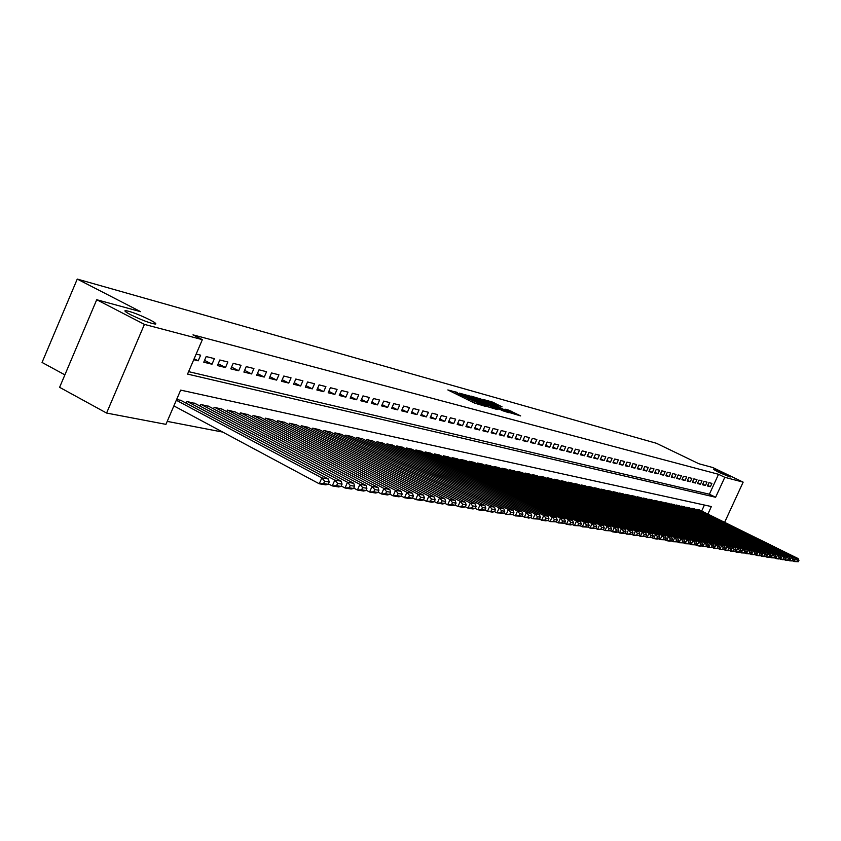 <?xml version="1.0" encoding="UTF-8"?>
<svg xmlns="http://www.w3.org/2000/svg" width="841" height="841" viewBox="0 0 841 841"><rect width="100%" height="100%" fill="white"/><g stroke="black" fill="none" stroke-linecap="round" stroke-linejoin="round"><path stroke-width="1.26" d="M457.493 392.537L447.843 389.94L474.313 403.018L485.236 406.298L458.881 394.145L456.211 392.453L457.493 392.537M469.215 400.421L468.679 400.232L469.436 398.55M718.761 472.358L730.167 477.036L724.805 473.977L713.441 469.32L718.761 472.358M130.639 314.723C141.971 320.211 150.234 323.333 155.448 324.1C156.689 323.848 154.891 322.46 150.045 319.916C138.839 314.492 130.607 311.38 125.341 310.581C124.047 310.802 125.824 312.179 130.639 314.723M502.056 406.834L492.09 401.935L482.934 399.401L509.509 412.584L520.653 415.917L508.942 410.208L504.999 409.147L512.442 413.215L506.145 410.702L486.981 400.989L502.056 406.834M707.88 514.093L711.349 506.555L180.668 390.108L165.94 424.358L106.586 413.057L59.606 387.323L96.726 299.722L140.657 311.685L77.256 279.075L656.411 443.281L698.903 463.748L712.726 467.512L743.15 482.145L724.627 522.345M96.726 299.722L144.421 324.395L202.355 339.659L187.554 374.087L715.617 497.262L724.795 477.31L743.15 482.145M188.605 371.638L709.383 494.224L718.54 474.303L192.988 334.855L202.355 339.659M718.54 474.303L724.795 477.31M470.277 396.174L459.249 393.115L485.488 406.056L497.157 409.535L470.277 396.174L469.835 397.162L485.551 404.91L488.285 406.624L484.984 405.562L461.972 394.208L469.867 397.183M471.013 396.069L482.408 399.549L509.047 412.763L502.834 410.776L490.082 404.668L488.158 404.447L498.082 409.578L470.96 396.185M193.724 359.727L198.203 360.831L200.642 355.175L196.163 354.061M214.402 358.634L206.182 356.563L203.764 362.198L211.995 364.227L214.402 358.634M227.869 362.008L219.827 359.99L217.42 365.551L225.483 367.538L227.869 362.008M241.041 365.309L233.178 363.333L230.791 368.842L238.676 370.776L241.041 365.309M253.94 368.547L246.234 366.613L243.879 372.058L251.596 373.951L253.94 368.547M266.565 371.711L259.028 369.819L256.684 375.202L264.242 377.062L266.565 371.711M278.928 374.813L271.548 372.952L269.225 378.292L276.626 380.111L278.928 374.813M291.039 377.84L283.806 376.032L281.514 381.309L288.757 383.086L291.039 377.84M302.897 380.815L295.811 379.039L293.541 384.263L300.636 386.008L302.897 380.815M314.523 383.738L307.575 381.993L305.325 387.154L312.284 388.868L314.523 383.738M325.909 386.587L319.107 384.884L316.868 389.993L323.69 391.675L325.909 386.587M337.073 389.394L330.408 387.722L328.19 392.779L334.876 394.418L337.073 389.394M348.027 392.137L341.478 390.497L339.291 395.501L345.84 397.12L348.027 392.137M358.76 394.828L352.347 393.22L350.161 398.182L356.595 399.759L358.76 394.828M369.283 397.467L362.997 395.89L360.831 400.8L367.139 402.355L369.283 397.467M379.617 400.053L373.446 398.508L371.301 403.375L377.483 404.889L379.617 400.053M389.751 402.597L383.696 401.083L381.572 405.898L387.638 407.391L389.751 402.597M399.696 405.089L393.746 403.596L391.643 408.369L397.593 409.84L399.696 405.089M409.451 407.538L403.617 406.077L401.535 410.807L407.38 412.237L409.451 407.538M419.039 409.945L413.309 408.505L411.238 413.194L416.978 414.602L419.039 409.945M428.447 412.3L422.823 410.892L420.763 415.528L426.398 416.915L428.447 412.3M437.677 414.613L432.158 413.236L430.119 417.83L435.649 419.186L437.677 414.613M446.76 416.894L441.336 415.528L439.307 420.09L444.742 421.425L446.76 416.894M455.675 419.123L450.345 417.788L448.337 422.308L453.677 423.622L455.675 419.123M464.432 421.32L459.197 420.006L457.199 424.484L462.445 425.777L464.432 421.32M473.031 423.486L467.89 422.193L465.914 426.629L471.065 427.89L473.031 423.486M481.494 425.599L476.437 424.337L474.471 428.731L479.538 429.972L481.494 425.599M489.798 427.691L484.837 426.44L482.892 430.802L487.864 432.022L489.798 427.691M497.977 429.73L493.089 428.511L491.155 432.831L496.053 434.03L497.977 429.73M506.009 431.748L501.204 430.55L499.291 434.829L504.106 436.016L506.009 431.748M513.914 433.735L509.183 432.547L507.281 436.794L512.022 437.961L513.914 433.735M521.683 435.68L517.036 434.513L515.144 438.729L519.801 439.875L521.683 435.68M529.325 437.593L524.752 436.447L522.881 440.631L527.465 441.756L529.325 437.593M536.842 439.486L532.353 438.35L530.492 442.492L534.992 443.606L536.842 439.486M544.243 441.336L539.817 440.232L537.977 444.332L542.403 445.425L544.243 441.336M551.528 443.165L547.165 442.072L545.336 446.15L549.699 447.223L551.528 443.165M558.687 444.963L554.408 443.88L552.579 447.927L556.879 448.978L558.687 444.963M565.741 446.729L561.525 445.667L559.717 449.683L563.943 450.723L565.741 446.729M572.679 448.463L568.527 447.423L566.739 451.407L570.892 452.426L572.679 448.463M579.523 450.187L575.433 449.157L573.646 453.099L577.746 454.108L579.523 450.187M586.251 451.869L582.224 450.86L580.448 454.781L584.484 455.769L586.251 451.869M592.873 453.53L588.91 452.542L587.155 456.421L591.128 457.399L592.873 453.53M599.402 455.17L595.502 454.193L593.757 458.051L597.667 459.007L599.402 455.17M605.825 456.779L601.988 455.811L600.253 459.638L604.101 460.595L605.825 456.779M612.164 458.366L608.379 457.42L606.655 461.215L610.45 462.151L612.164 458.366M618.398 459.932L614.666 458.997L612.963 462.771L616.695 463.685L618.398 459.932M624.548 461.478L620.868 460.553L619.176 464.295L622.855 465.199L624.548 461.478M630.603 462.992L626.987 462.087L625.294 465.798L628.931 466.692L630.603 462.992M636.574 464.495L633.01 463.591L631.328 467.281L634.902 468.164L636.574 464.495M642.461 465.967L638.939 465.084L637.278 468.742L640.8 469.614L642.461 465.967M648.264 467.417L644.795 466.545L643.134 470.182L646.613 471.034L648.264 467.417M653.983 468.858L650.556 467.995L648.916 471.601L652.343 472.442L653.983 468.858M659.617 470.266L656.243 469.425L654.613 472.999L657.988 473.83L659.617 470.266M665.178 471.664L661.856 470.823L660.227 474.387L663.56 475.207L665.178 471.664M670.655 473.031L667.376 472.211L665.767 475.743L669.058 476.553L670.655 473.031M676.069 474.387L672.832 473.578L671.234 477.089L674.471 477.888L676.069 474.387M681.399 475.733L678.203 474.934L676.616 478.413L679.812 479.191L681.399 475.733M686.655 477.047L683.512 476.258L681.925 479.717L685.079 480.495L686.655 477.047M691.849 478.35L688.747 477.572L687.171 481.01L690.282 481.767L691.849 478.35M696.968 479.633L693.899 478.865L692.343 482.271L695.412 483.028L696.968 479.633M702.014 480.894L698.997 480.137L697.441 483.533L700.469 484.269L702.014 480.894M707.008 482.145L704.022 481.399L702.477 484.763L705.462 485.499L707.008 482.145M707.439 485.982L710.393 486.708L711.917 483.386L708.974 482.639L707.439 485.982M167.222 421.383L222.791 432.106M701.667 511.023L704.422 505.031M181.141 400.516L176.684 399.37M186.113 403.165L186.828 401.514L195.08 403.459M199.958 406.056L200.652 404.437L208.726 406.34M213.498 408.873L214.182 407.296L222.077 409.157M226.755 411.627L227.417 410.103L235.154 411.922M239.727 414.34L240.368 412.836L247.948 414.624M252.426 416.978L253.057 415.528L260.479 417.262M264.862 419.575L265.483 418.156L272.747 419.859M277.046 422.119L277.656 420.721L284.773 422.392M288.989 424.6L289.577 423.244L296.558 424.884M300.689 427.049L301.267 425.714L308.1 427.323M312.148 429.436L312.715 428.143L319.422 429.709M323.386 431.78L323.943 430.518L330.513 432.053M334.413 434.082L334.96 432.842L341.404 434.355M345.22 436.342L345.756 435.123L352.074 436.605M355.827 438.55L356.342 437.373L362.545 438.823M366.224 440.726L366.739 439.57L372.815 440.989M376.432 442.86L376.936 441.725L382.907 443.123M386.45 444.952L386.944 443.838L392.8 445.215M396.279 447.002L396.763 445.919L402.513 447.265M405.93 449.02L406.403 447.959L412.058 449.283M415.412 451.007L415.875 449.956L421.425 451.26M424.726 452.952L425.178 451.922L430.634 453.204M433.872 454.865L434.313 453.856L439.664 455.107M442.85 456.737L443.291 455.759L448.547 456.989M451.68 458.587L452.111 457.62L457.283 458.829M460.353 460.395L460.773 459.459L465.861 460.647M468.879 462.182L469.289 461.257L474.292 462.424M477.257 463.938L477.667 463.023L482.576 464.179M485.499 465.662L485.898 464.768L490.724 465.893M493.604 467.354L493.993 466.482L498.745 467.585M501.572 469.026L501.951 468.164L506.629 469.257M509.404 470.666L509.783 469.825L514.377 470.897M517.12 472.274L517.488 471.454L522.009 472.505M524.7 473.861L525.068 473.052L529.515 474.093M532.164 475.428L532.521 474.629L536.905 475.649M539.512 476.963L539.859 476.185L544.169 477.183M546.734 478.476L547.081 477.709L551.328 478.697M553.851 479.969L554.187 479.212L558.371 480.19M560.852 481.441L561.189 480.695L565.299 481.651M567.749 482.881L568.085 482.145L572.132 483.091M574.54 484.3L574.866 483.586L578.85 484.511M581.236 485.709L581.552 484.994L585.473 485.909M587.817 487.086L588.132 486.392L592.001 487.296M594.303 488.442L594.619 487.759L598.424 488.653M600.695 489.788L601 489.115L604.763 489.988M607.002 491.102L607.297 490.44L610.997 491.302M613.205 492.405L613.499 491.754L617.147 492.605M619.323 493.688L619.607 493.047L623.202 493.888M625.347 494.95L625.63 494.319L629.173 495.149M631.286 496.201L631.57 495.58L635.06 496.39M637.142 497.43L637.425 496.81L640.863 497.62M642.923 498.639L643.197 498.04L646.592 498.829M648.611 499.827L648.884 499.239L652.227 500.017M654.224 501.005L654.498 500.427L657.799 501.194M659.764 502.172L660.027 501.593L663.286 502.35M665.22 503.317L665.483 502.75L668.69 503.496M670.613 504.442L670.866 503.885L674.03 504.621M675.922 505.557L676.175 505.01L679.297 505.735M681.168 506.66L681.41 506.124L684.5 506.839M686.34 507.743L686.582 507.207L689.62 507.922M691.439 508.816L691.68 508.29L694.687 508.984M696.474 509.877L696.716 509.352L699.68 510.045M77.256 279.075L42.05 362.45L64.883 374.855M106.586 413.057L144.421 324.395M709.383 494.224L715.617 497.262M198.203 360.831L194.155 358.729M211.995 364.227L204.552 360.358M225.483 367.538L218.197 363.764M238.676 370.776L231.548 367.096M251.596 373.951L244.615 370.355M264.242 377.062L257.409 373.541M276.626 380.111L269.929 376.663M288.757 383.086L282.198 379.722M300.636 386.008L294.213 382.718M312.284 388.868L305.987 385.651M323.69 391.675L317.52 388.521M334.876 394.418L328.82 391.338M345.84 397.12L339.901 394.093M356.595 399.759L350.771 396.805M367.139 402.355L361.43 399.454M377.483 404.889L371.88 402.051M387.638 407.391L382.14 404.605M397.593 409.84L392.2 407.107M407.38 412.237L402.082 409.567M416.978 414.602L411.775 411.974M426.398 416.915L421.288 414.34M435.649 419.186L430.634 416.663M444.742 421.425L439.811 418.944M453.677 423.622L448.831 421.194M462.445 425.777L457.693 423.391M471.065 427.89L466.387 425.557M479.538 429.972L474.944 427.68M487.864 432.022L483.344 429.762M496.053 434.03L491.607 431.822M504.106 436.016L499.733 433.83M512.022 437.961L507.722 435.817M519.801 439.875L515.575 437.772M527.465 441.756L523.302 439.685M534.992 443.606L530.902 441.578M542.403 445.425L538.377 443.428M549.699 447.223L545.735 445.257M556.879 448.978L552.979 447.055M563.943 450.723L560.106 448.821M570.892 452.426L567.118 450.555M577.746 454.108L574.025 452.269M584.484 455.769L580.826 453.961M591.128 457.399L587.512 455.622M597.667 459.007L594.114 457.252M604.101 460.595L600.6 458.871M610.45 462.151L607.002 460.447M616.695 463.685L613.299 462.014M622.855 465.199L619.512 463.559M628.931 466.692L625.63 465.073M634.902 468.164L631.654 466.566M640.8 469.614L637.594 468.038M646.613 471.034L643.449 469.488M652.343 472.442L649.231 470.918M657.988 473.83L654.918 472.327M663.56 475.207L660.532 473.725M669.058 476.553L666.061 475.091M674.471 477.888L671.517 476.448M679.812 479.191L676.9 477.783M685.079 480.495L682.209 479.097M690.282 481.767L687.454 480.39M695.412 483.028L692.616 481.672M700.469 484.269L697.715 482.934M705.462 485.499L702.75 484.174M710.393 486.708L707.712 485.404M481.42 400.232L475.018 397.677L477.246 399.076L488.243 403.701L481.42 400.232M173.877 405.898L319.254 483.785L321.84 477.909L176.316 400.232M180.51 400.179L328.368 479.013L329.209 481.988L324.647 481.22L323.606 483.575L328.179 484.321L329.209 481.988M328.179 484.321L325.803 484.858L319.254 483.785L323.606 483.575M324.647 481.22L321.84 477.909L328.368 479.013M328.389 483.838L332.269 485.909L334.823 480.106L187.532 401.662M194.471 403.133L341.204 481.189L342.056 484.132L337.598 483.386L336.568 485.709L341.036 486.434L342.056 484.132M341.036 486.434L338.671 486.96L332.269 485.909L336.568 485.709M337.598 483.386L334.823 480.106L341.204 481.189M341.236 485.993L344.989 487.99L347.522 482.261L201.335 404.584M208.126 406.024L353.756 483.312L354.618 486.224L350.255 485.499L349.246 487.791L353.609 488.505L354.618 486.224M353.609 488.505L351.244 489.02L344.989 487.99L349.246 487.791M350.255 485.499L347.522 482.261L353.756 483.312M353.788 488.095L357.425 490.03L359.927 484.353L214.844 407.443M221.498 408.842L366.024 485.394L366.897 488.274L362.629 487.559L361.63 489.83L365.898 490.534L366.897 488.274M365.898 490.534L363.533 491.028L357.425 490.03L361.63 489.83M362.629 487.559L359.927 484.353L366.024 485.394M366.066 490.156L369.588 492.027L372.058 486.413L228.069 410.24M234.576 411.617L378.03 487.423L378.902 490.271L374.729 489.578L373.74 491.817L377.914 492.511L378.902 490.271M377.914 492.511L375.559 493.005L369.588 492.027L373.74 491.817M374.729 489.578L372.058 486.413L378.03 487.423M378.072 492.164L381.478 493.972L383.927 488.421L241.01 412.973M247.38 414.319L389.772 489.409L390.645 492.227L386.566 491.554L385.588 493.772L389.667 494.445L390.645 492.227M389.667 494.445L387.323 494.929L381.478 493.972L385.588 493.772M386.566 491.554L383.927 488.421L389.772 489.409M389.804 494.13L393.115 495.875L395.543 490.387L253.688 415.654M259.922 416.978L401.252 491.354L402.145 494.151L398.15 493.478L397.173 495.675L401.168 496.337L402.145 494.151M401.168 496.337L398.834 496.81L393.115 495.875L397.173 495.675M398.15 493.478L395.543 490.387L401.252 491.354M401.294 496.053L404.5 497.735L406.907 492.311L266.103 418.282M272.211 419.575L412.5 493.257L413.383 496.022L409.483 495.37L408.516 497.546L412.426 498.187L413.383 496.022M412.426 498.187L410.093 498.66L404.5 497.735L408.516 497.546M409.483 495.37L406.907 492.311L412.5 493.257M412.542 497.935L415.643 499.565L418.03 494.193L278.255 420.847M284.247 422.119L423.496 495.118L424.4 497.861L420.574 497.22L419.617 499.375L423.444 499.996L424.4 497.861M423.444 499.996L421.12 500.458L415.643 499.565L419.617 499.375M420.574 497.22L418.03 494.193L423.496 495.118M423.549 499.775L426.555 501.352L428.91 496.032L290.166 423.37M296.032 424.61L434.271 496.947L435.175 499.659L431.433 499.039L430.487 501.162L434.229 501.772L435.175 499.659M434.229 501.772L431.917 502.235L426.555 501.352L430.487 501.162M431.433 499.039L428.91 496.032L434.271 496.947M434.324 501.572L437.236 503.097L439.58 497.84L301.845 425.84M307.596 427.06L444.826 498.734L445.73 501.415L442.061 500.805L441.126 502.907L444.794 503.517L445.73 501.415M444.794 503.517L442.492 503.959L437.236 503.097L441.126 502.907M442.061 500.805L439.58 497.84L444.826 498.734M444.878 503.339L447.696 504.81L450.019 499.607L313.283 428.258M318.918 429.457L455.16 500.479L456.074 503.139L452.479 502.54L451.554 504.621L455.149 505.22L456.074 503.139M455.149 505.22L452.847 505.662L447.696 504.81L451.554 504.621M452.479 502.54L450.019 499.607L455.16 500.479M455.212 505.063L457.946 506.492L460.248 501.341L324.5 430.634M330.029 431.801L465.283 502.193L466.198 504.831L462.676 504.243L461.762 506.303L465.283 506.881L466.198 504.831M465.283 506.881L463.002 507.323L457.946 506.492L461.762 506.303M462.676 504.243L460.248 501.341L465.283 502.193M465.346 506.755L467.995 508.132L470.277 503.044L335.496 432.957M340.92 434.103L475.207 503.875L476.132 506.492L472.674 505.914L471.769 507.953L475.218 508.521L476.132 506.492M475.218 508.521L472.936 508.952L467.995 508.132L471.769 507.953M472.674 505.914L470.277 503.044L475.207 503.875M475.27 508.416L477.835 509.751L480.095 504.705L346.292 435.239M351.601 436.363L484.942 505.525L485.856 508.111L482.471 507.543L481.567 509.562L484.963 510.119L485.856 508.111M484.963 510.119L482.692 510.54L477.835 509.751L481.567 509.562M482.471 507.543L480.095 504.705L484.942 505.525M484.994 510.035L487.486 511.328L489.725 506.335L356.868 437.478M362.082 438.582L494.476 507.134L495.402 509.699L492.08 509.152L491.186 511.149L494.508 511.696L495.402 509.699M494.508 511.696L492.248 512.106L487.486 511.328L491.186 511.149M492.08 509.152L489.725 506.335L494.476 507.134M494.54 511.622L496.947 512.873L499.176 507.932L367.254 439.675M372.363 440.758L503.822 508.721L504.747 511.265L501.499 510.718L500.605 512.695L503.864 513.231L504.747 511.265M503.864 513.231L496.947 512.873L500.605 512.695M501.499 510.718L499.176 507.932L503.822 508.721M503.885 513.189L506.229 514.398L508.427 509.499L377.441 441.83M382.455 442.892L512.989 510.277L513.925 512.789L510.729 512.264L509.856 514.219L513.042 514.745L513.925 512.789M513.042 514.745L506.229 514.398L509.856 514.219M510.729 512.264L508.427 509.499L512.989 510.277M513.063 514.713L515.333 515.89L517.509 511.034L387.438 443.943M392.369 444.984L521.988 511.791L522.923 514.293L519.791 513.767L518.918 515.712L522.051 516.227L522.923 514.293M539.554 519.107L540.406 517.215L537.399 516.71L536.537 518.613L539.554 519.107L533.015 518.781L530.881 517.678L531.743 515.764L528.674 515.249L527.812 517.173L530.881 517.678L528.653 518.067L522.051 516.216L515.333 515.89L518.918 515.712M519.791 513.767L517.509 511.034L521.988 511.791M527.812 517.173L524.258 517.352L526.424 512.547L397.246 446.014M402.093 447.044L530.808 513.294L531.743 515.764M528.674 515.249L526.424 512.547L530.808 513.294M536.537 518.613L533.015 518.781L535.16 514.03L406.886 448.053M411.638 449.062L539.47 514.755L540.406 517.215M537.399 516.71L535.16 514.03L539.47 514.755M539.523 519.118L541.615 520.19L543.738 515.48L416.348 450.061M421.015 451.049L547.975 516.195L548.91 518.624L545.946 518.13L545.094 520.022L548.059 520.505L548.91 518.624M548.059 520.505L545.851 520.884L541.615 520.19L545.094 520.022M545.946 518.13L543.738 515.48L547.975 516.195M547.996 520.516L550.046 521.578L552.159 516.9L425.641 452.027M430.224 452.994L556.311 517.604L557.247 520.022L554.345 519.538L553.504 521.399L556.406 521.883L557.247 520.022M556.406 521.883L550.046 521.578L553.504 521.399M554.345 519.538L552.159 516.9L556.311 517.604M556.322 521.893L558.329 522.934L560.432 518.298L434.765 453.951M439.265 454.907L564.5 518.992L565.446 521.388L562.587 520.915L561.756 522.766L564.605 523.228L565.446 521.388M564.605 523.228L558.329 522.934L561.756 522.766M562.587 520.915L560.432 518.298L564.5 518.992M564.49 523.249L566.466 524.258L568.548 519.675L443.733 455.854M448.158 456.789L572.542 520.358L573.488 522.724L570.682 522.261L569.851 524.09L572.658 524.553L573.488 522.724M572.658 524.553L570.482 524.921L566.466 524.258L569.851 524.09M570.682 522.261L568.548 519.675L572.542 520.358M572.521 524.574L574.456 525.572L576.516 521.031L452.542 457.714M456.894 458.629L580.448 521.693L581.383 524.048L578.64 523.586L577.809 525.404L580.563 525.856L581.383 524.048M580.563 525.856L574.456 525.572L577.809 525.404M578.64 523.586L576.516 521.031L580.448 521.693M580.395 525.888L582.298 526.855L584.337 522.356L461.204 459.543M465.472 460.447L588.206 523.007L589.142 525.341L586.44 524.889L585.63 526.687L588.332 527.139L589.142 525.341M588.332 527.139L582.298 526.855L585.63 526.687M586.44 524.889L584.337 522.356L588.206 523.007M588.143 527.16L590.004 528.116L592.032 523.649L469.72 461.341M473.914 462.235L595.827 524.3L596.763 526.613L594.114 526.172L593.304 527.948L595.954 528.39L596.763 526.613M595.954 528.39L590.004 528.116L593.304 527.948M594.114 526.172L592.032 523.649L595.827 524.3M595.754 528.421L597.573 529.357L599.591 524.931L478.077 463.118M482.208 463.99L603.312 525.562L604.258 527.864L601.651 527.423L600.842 529.189L603.449 529.62L604.258 527.864M603.449 529.62L597.573 529.357L600.842 529.189M601.651 527.423L599.591 524.931L603.312 525.562M603.228 529.662L605.015 530.576L607.013 526.193L486.308 464.852M490.366 465.714L610.671 526.813L611.617 529.084L609.052 528.663L608.253 530.419L610.818 530.839L611.617 529.084M610.818 530.839L605.015 530.576L608.253 530.419M609.052 528.663L607.013 526.193L610.671 526.813M610.566 530.871L612.332 531.775L614.308 527.423L494.392 466.566M498.387 467.407L617.914 528.032L618.85 530.293L616.337 529.872L615.538 531.617L618.061 532.027L618.85 530.293M618.061 532.027L615.938 532.364L612.332 531.775L615.538 531.617M616.337 529.872L614.308 527.423L617.914 528.032M617.788 532.069L619.512 532.952L621.478 528.642L502.35 468.248M506.282 469.078L625.021 529.241L625.956 531.48L623.486 531.07L622.697 532.795L625.178 533.194L625.956 531.48M625.178 533.194L623.065 533.53L619.512 532.952L622.697 532.795M623.486 531.07L621.478 528.642L625.021 529.241M624.884 533.247L626.587 534.109L628.532 529.83L510.172 469.898M514.04 470.718L632.012 530.419L632.947 532.647L630.519 532.237L629.741 533.951L632.169 534.35L632.947 532.647M632.169 534.35L626.587 534.109L629.741 533.951M630.519 532.237L628.532 529.83L632.012 530.419M631.864 534.403L633.536 535.244L635.46 531.007L517.867 471.528M521.672 472.337L638.887 531.586L639.822 533.793L637.436 533.394L636.658 535.086L639.055 535.486L639.822 533.793M639.055 535.486L633.536 535.244L636.658 535.086M637.436 533.394L635.46 531.007L638.887 531.586M638.729 535.528L640.358 536.358L642.282 532.164L525.446 473.136M529.178 473.925L645.646 532.731L646.582 534.918L644.238 534.529L643.47 536.211L645.825 536.6L646.582 534.918M645.825 536.6L640.358 536.358L643.47 536.211M644.238 534.529L642.282 532.164L645.646 532.731M645.478 536.653L647.086 537.462L648.989 533.299L532.889 474.702M536.569 475.48L652.301 533.856L653.236 536.032L650.923 535.643L650.156 537.304L652.479 537.693L653.236 536.032M652.479 537.693L647.086 537.462L650.156 537.304M650.923 535.643L648.989 533.299L652.301 533.856M652.111 537.746L653.688 538.545L655.581 534.413L540.227 476.258M543.843 477.026L658.839 534.96L659.775 537.115L657.504 536.737L656.747 538.398L659.018 538.766L659.775 537.115M659.018 538.766L656.958 539.081L653.688 538.545L656.747 538.398M657.504 536.737L655.581 534.413L658.839 534.96M658.64 538.829L660.196 539.607L662.067 535.507L547.438 477.783M551.002 478.54L665.273 536.053L666.209 538.198L663.97 537.82L663.223 539.459L665.462 539.827L666.209 538.198M665.462 539.827L660.196 539.607L663.223 539.459M663.97 537.82L662.067 535.507L665.273 536.053M665.063 539.89L666.587 540.658L668.458 536.59L554.545 479.286M558.056 480.032L671.612 537.126L672.548 539.249L670.34 538.881L669.594 540.511L671.801 540.868L672.548 539.249M671.801 540.868L669.751 541.173L666.587 540.658L669.594 540.511M670.34 538.881L668.458 536.59L671.612 537.126M671.391 540.931L672.884 541.688L674.734 537.651L561.536 480.768M564.994 481.494L677.846 538.177L678.771 540.29L676.606 539.922L675.87 541.541L678.035 541.898L678.771 540.29M678.035 541.898L672.884 541.688L675.87 541.541M676.606 539.922L674.734 537.651L677.846 538.177M677.604 541.961L679.086 542.697L680.916 538.703L568.421 482.219M571.827 482.944L683.975 539.218L684.91 541.31L682.776 540.952L682.04 542.55L684.175 542.908L684.91 541.31M684.175 542.908L679.086 542.697L682.04 542.55M682.776 540.952L680.916 538.703L683.975 539.218M683.733 542.971L685.184 543.696L687.002 539.733L575.202 483.659M578.555 484.363L690.009 540.237L690.945 542.319L688.842 541.972L688.117 543.559L690.219 543.906L690.945 542.319M690.219 543.906L685.184 543.696L688.117 543.559M688.842 541.972L687.002 539.733L690.009 540.237M689.757 543.969L691.186 544.684L692.995 540.742L581.888 485.068M585.189 485.762L695.959 541.247L696.884 543.307L694.813 542.96L694.088 544.537L696.159 544.884L696.884 543.307M696.159 544.884L691.186 544.684L694.088 544.537M694.813 542.96L692.995 540.742L695.959 541.247M695.696 544.947L697.094 545.651L698.892 541.741L588.458 486.455M591.707 487.149L701.815 542.235L702.74 544.285L700.7 543.948L699.985 545.504L702.025 545.841L702.74 544.285M702.025 545.841L700.017 546.135L697.094 545.651L699.985 545.504M700.7 543.948L698.892 541.741L701.815 542.235M701.541 545.914L702.918 546.608L704.705 542.729L594.934 487.833M598.14 488.505L707.575 543.212L708.5 545.241L706.493 544.915L705.778 546.461L707.786 546.797L708.5 545.241M707.786 546.797L702.918 546.608L705.778 546.461M706.493 544.915L704.705 542.729L707.575 543.212M707.292 546.86L708.648 547.544L710.424 543.696L601.326 489.178M604.479 489.851L713.252 544.18L714.177 546.187L712.201 545.862L711.486 547.396L713.462 547.722L714.177 546.187M713.462 547.722L708.648 547.544L711.486 547.396M712.201 545.862L710.424 543.696L713.252 544.18M712.958 547.796L714.293 548.469L716.048 544.653L607.612 490.513M610.724 491.165L718.834 545.126L719.759 547.123L717.815 546.797L717.11 548.332L719.055 548.647L719.759 547.123M719.055 548.647L714.293 548.469L717.11 548.332M717.815 546.797L716.048 544.653L718.834 545.126M718.54 548.721L719.854 549.383L721.599 545.588L613.804 491.817M616.873 492.469L724.343 546.051L725.268 548.038L723.344 547.722L722.65 549.236L724.564 549.551L725.268 548.038M724.564 549.551L719.854 549.383L722.65 549.236M723.344 547.722L721.599 545.588L724.343 546.051M724.038 549.625L725.331 550.277L727.066 546.513L619.912 493.11M622.939 493.751L729.767 546.976L730.692 548.952L728.8 548.637L728.106 550.14L729.999 550.445L730.692 548.952M729.999 550.445L728.043 550.718L725.331 550.277L728.106 550.14M728.8 548.637L727.066 546.513L729.767 546.976M729.452 550.519L730.724 551.16L732.448 547.428L625.935 494.382M628.91 495.013L735.118 547.88L736.033 549.835L734.172 549.53L733.478 551.023L735.339 551.328L736.033 549.835M735.339 551.328L730.724 551.16L733.478 551.023M734.172 549.53L732.448 547.428L735.118 547.88M734.792 551.402L736.043 552.032L737.757 548.321L631.864 495.643M634.797 496.264L740.385 548.774L741.299 550.718L739.46 550.413L738.776 551.896L740.616 552.19L741.299 550.718M740.616 552.19L738.671 552.463L736.043 552.032L738.776 551.896M739.46 550.413L737.757 548.321L740.385 548.774M740.048 552.274L741.289 552.884L742.981 549.205L637.72 496.873M640.611 497.494L745.568 549.646L746.482 551.58L744.674 551.275L744.001 552.747L745.809 553.052L746.482 551.58M745.809 553.052L741.289 552.884L744.001 552.747M744.674 551.275L742.981 549.205L745.568 549.646M745.231 553.126L746.451 553.735L748.133 550.077L643.481 498.093M646.33 498.702L750.687 550.519L751.602 552.432L749.815 552.138L749.142 553.599L750.929 553.893L751.602 552.432M750.929 553.893L746.451 553.735L749.142 553.599M749.815 552.138L748.133 550.077L750.687 550.519M750.34 553.967L751.539 554.566L753.221 550.939L649.168 499.302M651.975 499.89L755.733 551.37L756.637 553.273L754.882 552.979L754.209 554.429L755.964 554.724L756.637 553.273M755.964 554.724L751.539 554.566L754.209 554.429M754.882 552.979L753.221 550.939L755.733 551.37M755.376 554.797L756.553 555.386L758.225 551.791L654.771 500.49M657.546 501.068L760.695 552.211L761.61 554.103L759.875 553.82L759.213 555.26L760.937 555.544L761.61 554.103M760.937 555.544L759.034 555.796L756.553 555.386L759.213 555.26M759.875 553.82L758.225 551.791L760.695 552.211M760.338 555.617L761.504 556.195L763.155 552.621L660.301 501.656M663.034 502.235L765.604 553.042L766.508 554.923L764.795 554.639L764.133 556.069L765.846 556.343L766.508 554.923M765.846 556.343L763.943 556.595L761.504 556.195L764.133 556.069M764.795 554.639L763.155 552.621L765.604 553.042M765.236 556.427L766.382 556.994L768.022 553.452L665.757 502.802M668.448 503.381L770.43 553.851L771.334 555.722L769.652 555.449L768.989 556.868L770.682 557.141L771.334 555.722M770.682 557.141L768.79 557.394L766.382 556.994L768.989 556.868M769.652 555.449L768.022 553.452L770.43 553.851M770.062 557.226L771.186 557.783L772.826 554.261L671.129 503.948M673.799 504.505L775.192 554.661L776.096 556.521L774.435 556.248L773.783 557.657L775.444 557.93L776.096 556.521M775.444 557.93L771.186 557.783L773.783 557.657M774.435 556.248L772.826 554.261L775.192 554.661M774.813 558.014L775.928 558.561L777.557 555.06L676.437 505.063M679.065 505.62L779.891 555.459L780.795 557.31L779.155 557.036L778.514 558.435L780.143 558.697L780.795 557.31M780.143 558.697L778.272 558.95L775.928 558.561L778.514 558.435M779.155 557.036L777.557 555.06L779.891 555.459M779.512 558.781L780.606 559.328L782.225 555.848L681.673 506.177M684.269 506.724L784.527 556.248L785.431 558.077L783.812 557.804L783.171 559.202L784.779 559.465L785.431 558.077M784.779 559.465L782.918 559.707L780.606 559.328L783.171 559.202M783.812 557.804L782.225 555.848L784.527 556.248M784.138 559.549L785.221 560.085L786.819 556.626L686.834 507.27M689.399 507.806L789.1 557.015L789.993 558.834L788.406 558.571L787.765 559.959L789.352 560.211L789.993 558.834M789.352 560.211L787.502 560.453L785.221 560.085L787.765 559.959M788.406 558.571L786.819 556.626L789.1 557.015M788.7 560.295L789.773 560.831L791.36 557.404L691.933 508.342M694.456 508.879L793.61 557.783L794.503 559.591L792.937 559.328L792.296 560.695L793.862 560.958L794.503 559.591M793.862 560.958L789.773 560.831L792.296 560.695M792.937 559.328L791.36 557.404L793.61 557.783M793.21 561.042L794.261 561.557L795.838 558.161L696.968 509.404M699.449 509.93L798.056 558.529L798.95 560.337L797.405 560.074L796.763 561.431L798.319 561.693L798.95 560.337M798.319 561.693L794.261 561.557L796.763 561.431M797.405 560.074L795.838 558.161L798.056 558.529M455.17 393.556L455.917 391.874M458.429 395.165L458.881 394.145M460.616 396.248L461.068 395.217M467.67 399.738L468.332 398.245M472.032 401.893L472.495 400.863M474.229 402.976L474.692 401.945M467.649 396.143L468.048 395.249M479.833 399.486L480.222 398.634M481.988 400.505L482.408 399.549M508.574 411.018L508.942 410.208M510.676 412.058L511.107 411.112M491.722 402.765L492.09 401.935M493.835 403.775L494.256 402.839M125.067 311.212L125.341 310.581M455.622 393.788L456.169 392.558M469.183 400.484L469.73 399.244"/></g></svg>
